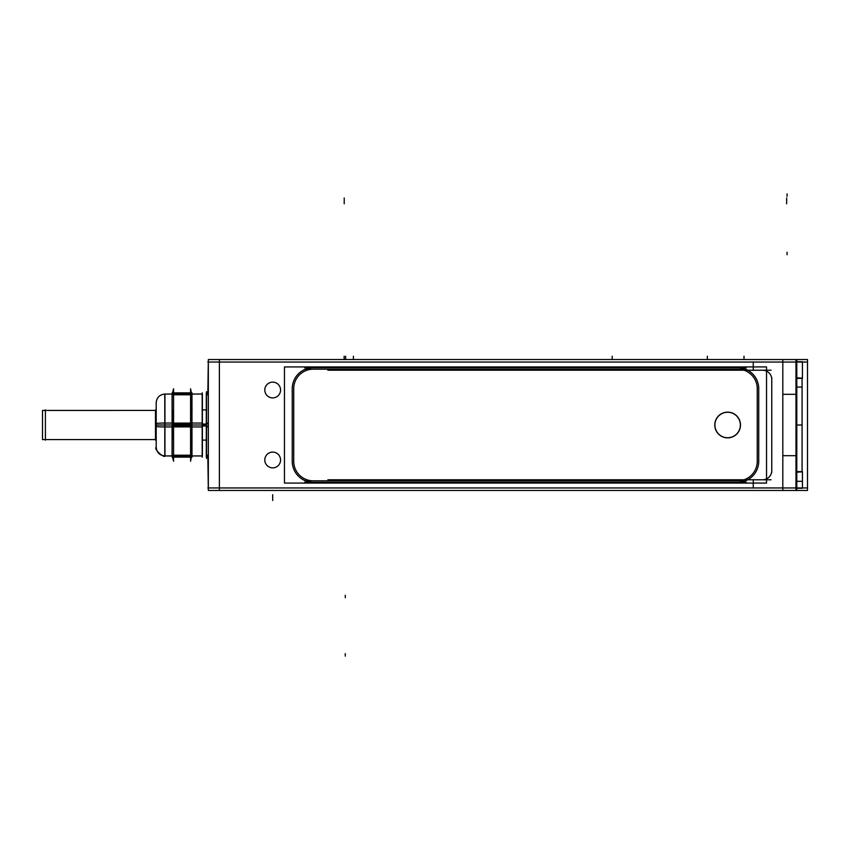 <?xml version="1.0" encoding="UTF-8"?>
<svg xmlns="http://www.w3.org/2000/svg" width="850" height="850" viewBox="0 0 850 850"><rect width="100%" height="100%" fill="white"/><g stroke="black" fill="none" stroke-linecap="round" stroke-linejoin="round"><path stroke-width="1.27" d="M206.55 455.303L208.335 455.303L206.55 455.303M206.55 394.697L208.335 394.697L206.55 394.697M206.55 423.236L208.335 423.236L206.55 423.236M206.55 426.764L208.335 426.764L206.55 426.764M190.623 457.066L190.623 455.876L190.623 457.066M190.623 426.764L190.623 455.303L173.57 455.303L190.591 455.303L190.623 426.764L173.57 426.764L190.591 426.764M190.623 426.19L190.623 423.81L190.623 426.19M173.538 392.934L173.538 394.124L173.538 392.934M173.517 423.098L173.517 394.772L173.517 423.098M173.538 423.81L173.538 426.19L173.538 423.81M172.465 392.934L172.189 394.124M172.189 423.81L172.189 425L156.198 425M190.623 394.697L190.623 423.236L173.57 423.236L190.591 423.236L190.623 394.697L173.57 394.697L190.591 394.697M190.623 392.934L190.623 394.124L190.623 392.934M173.517 455.228L173.517 426.902L173.517 455.228M173.538 457.066L173.538 455.876L173.538 457.066M164.942 409.902L164.942 455.951L172.189 455.876M172.189 426.19L172.189 425L206.295 425M740.371 425A12.739 12.739 0 0 0 727.632 412.261A12.739 12.739 0 0 0 714.903 425A12.739 12.739 0 0 0 727.632 437.739A12.739 12.739 0 0 0 740.371 425A12.739 12.739 0 0 0 727.632 412.261A12.739 12.739 0 0 0 714.903 425A12.739 12.739 0 0 0 727.632 437.739A12.739 12.739 0 0 0 740.371 425M155.497 410.422L42.5 410.454L155.497 410.422L42.5 410.422L42.5 439.578L155.497 439.578M207.846 487.942L807.5 487.942M771.035 479.793L327.856 479.793M753.259 479.634L753.259 488.102M782.818 359.539L782.818 490.461L208.335 490.461L208.335 359.539L796.79 359.539L796.79 490.461L807.5 490.461L807.5 359.539L796.79 359.539M771.768 377.644L771.768 472.356M762.216 370.207A9.254 9.254 0 0 1 771.768 379.748M327.856 370.207L771.035 370.207M207.846 362.058L807.5 362.058M753.259 361.898L753.259 370.366M219.385 490.461L219.385 359.539M208.335 490.461L207.846 457.13M207.846 392.87L208.335 359.539M782.818 490.461L796.79 490.461M771.768 470.252A9.254 9.254 0 0 1 762.216 479.793M796.79 378.377L802.442 378.377L802.442 361.739L796.79 361.739M796.79 378.059L802.081 378.059M796.79 471.941L802.081 471.941M796.79 488.261L802.442 488.261L802.442 471.623L796.79 471.623M795.972 490.461L795.972 359.539M782.818 455.696L796.301 455.696M782.818 394.304L796.301 394.304M802.081 471.623L802.081 378.377M208.335 455.876L206.295 455.876L206.295 457.13L208.335 457.13M206.295 455.228L208.335 455.228M206.295 457.066L208.335 457.066M206.295 392.934L208.335 392.934M206.295 394.772L208.335 394.772M206.295 455.876L206.295 392.87L208.335 392.87M206.295 423.81L208.335 423.81M206.295 394.124L208.335 394.124M206.295 426.902L208.335 426.902M206.295 423.098L208.335 423.098M206.295 426.19L208.335 426.19M206.55 391.648L206.55 458.352M202.385 424.054L206.295 424.054M202.385 425.946L206.295 425.946M202.183 392.796L202.183 457.204M191.771 455.951L191.771 423.056L202.385 423.056L202.385 455.951L191.771 455.951M191.771 426.944L202.385 426.944L202.385 394.049L191.771 394.049L191.771 426.944M191.972 392.796L191.972 457.204M191.686 393.539L191.686 456.461M191.707 455.101L190.591 461.199L190.591 422.726M191.707 426.19L191.707 423.81L191.707 426.19M173.57 427.274L173.57 388.811L172.157 394.188M190.591 427.274L190.591 388.801L191.707 394.899M173.188 426.902L190.963 426.902M173.188 426.19L173.188 423.81M173.188 423.098L190.963 423.098M190.963 426.19L190.963 423.81M172.083 455.876L191.76 455.876L191.76 426.19L172.083 426.19L172.083 455.876M173.188 455.876L173.188 457.13L190.963 457.13L190.963 455.876M173.188 455.228L190.963 455.228M172.083 457.066L191.76 457.066M172.157 455.812L173.57 461.189L173.57 422.726M172.337 455.951L164.794 455.951L164.794 423.056L172.083 423.056M172.337 394.049L164.794 394.049L164.794 426.944L172.083 426.944M156.198 426.381A8.744 0.552 0 0 0 156.198 426.392A8.744 0.552 0 0 0 165.219 426.944M156.198 423.619A8.744 0.552 0 0 1 156.198 423.608A8.744 0.552 0 0 1 165.219 423.056M156.198 401.891L156.198 448.109M156.198 440.098L155.497 440.098L156.198 440.098L155.497 440.066L155.497 409.902L156.198 409.902M172.083 423.81L191.76 423.81L191.76 394.124L172.083 394.124L172.083 423.81M173.188 394.772L190.963 394.772M173.188 394.124L173.188 392.87L190.963 392.87L190.963 394.124M172.083 392.934L191.76 392.934M273.19 467.851A7.884 7.884 0 0 1 264.807 459.978A7.884 7.884 0 0 1 273.19 452.115M272.202 452.115A7.884 7.884 0 0 1 280.574 459.978A7.884 7.884 0 0 1 272.202 467.851M273.19 397.885A7.884 7.884 0 0 1 264.807 390.022A7.884 7.884 0 0 1 273.19 382.149M272.202 382.149A7.884 7.884 0 0 1 280.574 390.022A7.884 7.884 0 0 1 272.202 397.885M737.046 367.699A21.027 21.027 0 0 1 758.721 389.374M758.731 462.729L758.731 387.271M758.721 460.626A21.027 21.027 0 0 1 737.046 482.301M304.778 482.311L746.194 482.311M313.937 482.301A21.027 21.027 0 0 1 292.251 460.626M292.241 387.271L292.241 462.729M292.251 389.374A21.027 21.027 0 0 1 313.937 367.699M746.194 367.689L304.778 367.689M757.254 387.271L757.254 462.729M284.453 483.066L284.453 366.934L766.53 366.934L766.53 483.066L284.453 483.066M757.244 460.668A19.55 19.55 0 0 1 737.088 480.824M746.194 480.834L304.778 480.834M313.884 480.824A19.55 19.55 0 0 1 293.728 460.668M293.717 462.729L293.717 387.271M293.728 389.332A19.55 19.55 0 0 1 313.884 369.176M304.778 369.166L746.194 369.166M737.088 369.176A19.55 19.55 0 0 1 757.244 389.332M740.467 424.192A12.856 12.856 0 0 1 727.632 437.856A12.856 12.856 0 0 1 714.808 424.192M714.808 425.808A12.856 12.856 0 0 1 727.632 412.144A12.856 12.856 0 0 1 740.467 425.808M45.411 409.838L45.411 440.162M202.183 425L191.972 425M172.189 440.098L172.189 409.902M164.942 440.098L164.942 394.049C159.63 394.559 156.708 397.481 156.198 402.794C156.751 397.354 159.758 394.442 165.219 394.049M344.144 359.539L344.144 356.235L344.144 359.539M744.005 359.539L744.005 356.235L744.005 359.539M786.643 197.965L786.643 203.798M344.218 197.965L344.218 203.798M345.259 656.104L345.259 653.639M787.079 252.28L787.079 254.745M796.79 425L801.794 425M345.259 597.72L345.259 595.255M796.79 377.868L798.841 377.868M796.79 387.058L802.081 387.058M796.79 472.132L798.841 472.132M796.79 481.312L802.081 481.312M787.079 193.896L787.079 196.361M612.191 359.539L612.191 356.235M345.631 359.539L345.631 356.235M191.771 425L202.385 425M173.188 425L190.963 425M164.794 425L172.189 425L164.794 425M272.691 500.522L272.691 494.7L272.691 500.522M707.349 359.539L707.349 356.235L707.349 359.539M353.409 359.539L353.409 356.235L353.409 359.539M202.183 440.098L206.55 440.098M206.55 409.902L202.183 409.902M191.972 455.951L202.183 455.951M202.183 394.049L191.972 394.049M191.388 457.066L191.686 455.249M191.686 394.751L191.388 392.934M172.189 455.951L172.465 457.066M172.189 394.049L164.942 394.049M164.942 455.951C164.857 458.596 153.457 449.438 156.198 447.206C156.751 452.646 159.758 455.558 165.219 455.951M202.034 440.098L206.699 440.098M202.034 409.902L206.699 409.902M191.537 440.098L192.121 440.098M191.537 409.902L192.121 409.902"/></g></svg>
